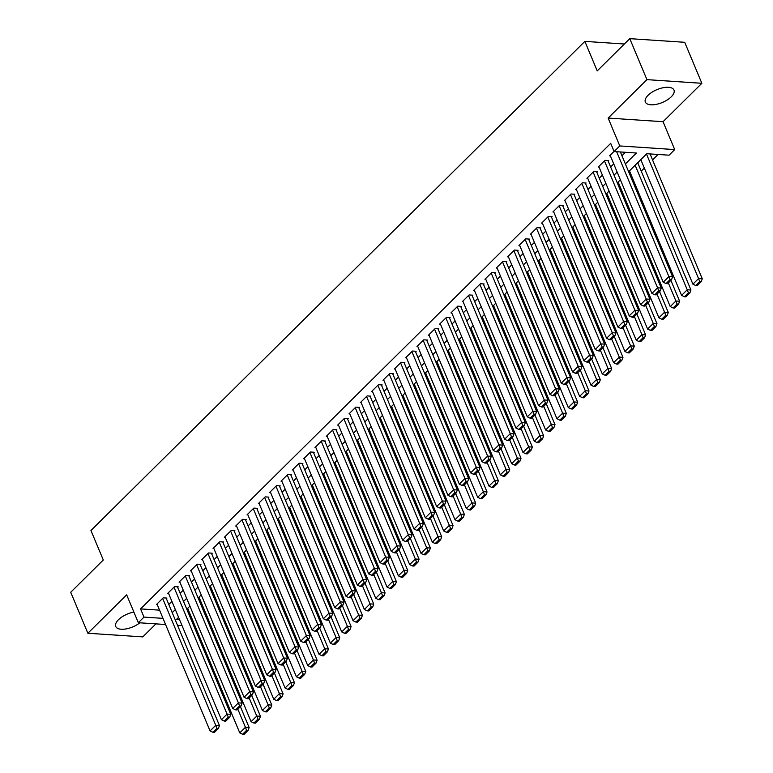 <?xml version="1.0" encoding="UTF-8"?>
<svg xmlns="http://www.w3.org/2000/svg" width="773" height="773" viewBox="0 0 773 773"><rect width="100%" height="100%" fill="white"/><g stroke="black" fill="none" stroke-linecap="round" stroke-linejoin="round"><path stroke-width="1.16" d="M133.884 612.09A15.518 6.967 157.3 0 0 118.472 619.724A15.518 6.967 157.3 0 0 115.737 626.478A15.518 6.967 157.3 0 0 125.429 629.019A15.518 6.967 157.3 0 0 139.865 622.806M671.244 96.818A15.518 6.967 157.3 0 0 673.979 90.064A15.518 6.967 157.3 0 0 663.031 87.745A15.518 6.967 157.3 0 0 648.093 95.282A15.518 6.967 157.3 0 0 645.349 102.036A15.518 6.967 157.3 0 0 656.296 104.355A15.518 6.967 157.3 0 0 671.244 96.818M194.622 624.98L193.762 625.84M624.371 44.013L584.871 41.384L90.943 530.491L103.292 560.01L70.72 592.263L87.871 633.251L142.783 636.894L155.933 623.879M584.871 41.384L597.22 70.903L629.782 38.65L684.704 42.293L701.855 83.291L646.933 79.638L608.138 118.066L619.791 145.942L674.713 149.585L669.051 155.189L646.779 153.711L628.623 171.703M608.138 118.066L663.05 121.709L701.855 83.291M663.05 121.709L674.713 149.585M201.656 606.419L202.526 605.568M212.99 595.2L213.85 594.35M224.315 583.982L225.185 583.132M235.649 572.764L236.509 571.914M246.974 561.546L247.833 560.696M258.298 550.328L259.168 549.477M269.632 539.11L270.492 538.259M280.957 527.891L281.826 527.041M292.291 516.673L293.151 515.823M303.615 505.465L304.485 504.605M314.949 494.247L315.809 493.387M326.274 483.028L327.134 482.168M337.608 471.81L338.468 470.95M348.932 460.592L349.792 459.732M360.257 449.374L361.126 448.514M371.591 438.156L372.451 437.296M382.915 426.938L383.785 426.078M394.249 415.719L395.109 414.859M405.574 404.501L406.434 403.641M416.908 393.283L417.768 392.423M428.232 382.065L429.092 381.205M439.557 370.847L440.426 369.987M450.891 359.629L451.751 358.769M462.215 348.41L463.085 347.55M473.549 337.192L474.409 336.332M484.874 325.974L485.744 325.114M496.208 314.756L497.068 313.896M507.532 303.538L508.392 302.678M518.857 292.32L519.727 291.46M530.191 281.101L531.051 280.241M541.515 269.883L542.385 269.023M552.85 258.665L553.71 257.805M564.174 247.447L565.044 246.587M575.508 236.229L576.368 235.369M586.833 225.011L587.693 224.151M598.157 213.792L599.027 212.933M609.491 202.574L610.351 201.714M620.816 191.356L621.685 190.496M632.15 180.138L633.01 179.278M641.223 171.142L644.344 168.06M652.557 159.924L658.074 154.465M629.782 38.65L646.933 79.638M166.359 598.64L166.929 598.08L163.219 597.838L156.417 604.563L157.248 604.621M177.693 587.422L178.254 586.862L174.543 586.62L167.751 593.345L168.572 593.403M189.018 576.204L189.588 575.643L185.878 575.402L179.075 582.127L179.906 582.185M200.352 564.986L200.912 564.425L197.202 564.184L190.409 570.909L191.231 570.967M211.676 553.768L212.246 553.207L208.536 552.966L201.734 559.691L202.555 559.749M223.001 542.549L223.571 541.989L219.861 541.747L213.068 548.472L213.889 548.53M234.335 531.331L234.895 530.771L231.185 530.529L224.392 537.254L225.214 537.312M245.659 520.113L246.229 519.553L242.519 519.311L235.717 526.036L236.548 526.094M256.994 508.895L257.554 508.334L253.844 508.093L247.051 514.818L247.872 514.876M268.318 497.677L268.888 497.116L265.178 496.875L258.375 503.6L259.206 503.658M279.652 486.459L280.213 485.898L276.502 485.657L269.709 492.382L270.531 492.44M290.977 475.24L291.547 474.68L287.836 474.438L281.034 481.164L281.855 481.221M302.301 464.022L302.871 463.462L299.161 463.22L292.368 469.945L293.189 470.003M313.635 452.804L314.205 452.244L310.495 452.002L303.692 458.727L304.514 458.785M324.96 441.586L325.53 441.025L321.819 440.784L315.017 447.509L315.848 447.567M336.294 430.368L336.854 429.807L333.144 429.566L326.351 436.291L327.172 436.349M347.618 419.15L348.188 418.589L344.478 418.348L337.675 425.073L338.506 425.131M358.952 407.931L359.513 407.371L355.802 407.129L349.01 413.855L349.831 413.913M370.277 396.713L370.847 396.153L367.136 395.911L360.334 402.636L361.155 402.694M381.611 385.495L382.171 384.935L378.461 384.693L371.668 391.418L372.489 391.476M392.935 374.277L393.505 373.717L389.795 373.475L382.993 380.2L383.814 380.258M404.26 363.059L404.83 362.498L401.119 362.257L394.327 368.982L395.148 369.04M415.594 351.841L416.154 351.28L412.444 351.039L405.651 357.764L406.472 357.822M426.918 340.622L427.488 340.062L423.778 339.82L416.976 346.546L417.807 346.604M438.252 329.404L438.813 328.844L435.102 328.602L428.31 335.327L429.131 335.385M449.577 318.186L450.147 317.626L446.436 317.384L439.634 324.109L440.465 324.167M460.911 306.968L461.471 306.408L457.761 306.166L450.968 312.891L451.79 312.949M472.235 295.75L472.805 295.189L469.095 294.948L462.293 301.673L463.114 301.731M483.56 284.532L484.13 283.971L480.42 283.73L473.627 290.464L474.448 290.513M494.894 273.313L495.454 272.753L491.744 272.511L484.951 279.246L485.773 279.295M506.218 262.095L506.788 261.535L503.078 261.293L496.276 268.028L497.107 268.076M517.552 250.877L518.113 250.317L514.403 250.075L507.61 256.81L508.431 256.858M528.877 239.659L529.447 239.099L525.737 238.857L518.934 245.592L519.765 245.64M540.211 228.45L540.771 227.88L537.061 227.639L530.268 234.374L531.09 234.422M551.535 217.232L552.106 216.662L548.395 216.421L541.593 223.155L542.414 223.204M562.86 206.014L563.43 205.444L559.72 205.203L552.927 211.937L553.748 211.986M574.194 194.796L574.764 194.226L571.044 193.984L564.251 200.719L565.073 200.767M585.519 183.578L586.089 183.017L582.378 182.766L575.576 189.501L576.407 189.549M596.853 172.36L597.413 171.799L593.703 171.548L586.91 178.283L587.731 178.331M608.177 161.142L608.747 160.581L605.037 160.33L598.234 167.065L599.065 167.113M637.86 163.103L638.43 162.543L637.899 162.514M187.994 612.042L189.25 612.129M625.376 163.944L636.392 153.025L614.129 151.547L610.699 143.353L140.56 608.902L159.567 610.158M168.794 604.467L171.915 601.384M180.128 593.249L183.24 590.166M191.453 582.03L194.564 578.948M202.787 570.812L205.898 567.73M214.111 559.594L217.223 556.512M225.436 548.376L228.557 545.294M236.77 537.158L239.881 534.075M248.094 525.94L251.215 522.857M259.428 514.721L262.54 511.639M270.753 503.503L273.864 500.421M282.087 492.285L285.198 489.203M293.411 481.067L296.523 477.985M304.746 469.849L307.857 466.766M316.07 458.631L319.181 455.548M327.394 447.412L330.515 444.33M338.729 436.194L341.84 433.112M350.053 424.976L353.164 421.894M361.387 413.758L364.498 410.676M372.712 402.54L375.823 399.457M384.046 391.322L387.157 388.239M395.37 380.103L398.481 377.021M406.695 368.885L409.816 365.803M418.029 357.667L421.14 354.585M429.353 346.449L432.465 343.367M440.687 335.231L443.799 332.148M452.012 324.013L455.123 320.93M463.346 312.794L466.457 309.712M474.67 301.576L477.782 298.494M485.995 290.358L489.116 287.276M497.329 279.14L500.44 276.058M508.653 267.922L511.774 264.839M519.987 256.704L523.099 253.621M531.312 245.485L534.423 242.403M542.646 234.267L545.757 231.185M553.97 223.049L557.082 219.967M565.295 211.831L568.416 208.749M576.629 200.613L579.74 197.53M587.953 189.395L591.074 186.312M599.288 178.177L602.399 175.094M610.612 166.958L613.723 163.876M621.946 155.74L625.425 152.3M614.062 151.392L609.568 155.846L610.39 155.895M165.567 624.516L138.328 622.709L126.666 594.833L87.871 633.251M138.328 622.709L143.991 617.096L162.987 618.361M140.56 608.902L143.991 617.096M614.129 151.547L619.791 145.942M182.042 625.608L177.519 625.309M178.582 617.337L176.64 619.26L179.471 619.453M191.424 620.246L192.68 620.323M620.4 179.838L617.289 182.921M609.076 191.057L605.964 194.139M597.751 202.275L594.63 205.357M586.417 213.493L583.306 216.575M575.093 224.711L571.972 227.793M563.759 235.929L560.647 239.012M552.434 247.147L549.323 250.23M541.1 258.366L537.989 261.448M529.776 269.584L526.664 272.666M518.451 280.802L515.33 283.884M507.117 292.02L504.006 295.102M495.793 303.238L492.672 306.321M484.458 314.456L481.347 317.539M473.134 325.675L470.023 328.757M461.8 336.893L458.689 339.975M450.475 348.111L447.364 351.193M439.141 359.329L436.03 362.411M427.817 370.547L424.706 373.63M416.492 381.765L413.371 384.848M405.158 392.984L402.047 396.066M393.834 404.202L390.723 407.284M382.5 415.42L379.388 418.502M371.175 426.638L368.064 429.72M359.841 437.856L356.73 440.939M348.517 449.074L345.405 452.157M337.192 460.293L334.071 463.375M325.858 471.511L322.747 474.593M314.534 482.729L311.413 485.811M303.2 493.937L300.088 497.029M291.875 505.155L288.764 508.248M280.541 516.374L277.43 519.466M269.217 527.592L266.105 530.684M257.892 538.81L254.771 541.902M246.558 550.028L243.447 553.12M235.234 561.246L232.113 564.329M223.899 572.464L220.788 575.547M212.575 583.683L209.464 586.765M201.241 594.901L198.13 597.983M189.916 606.119L186.805 609.201M172.224 612.66L175.336 609.578M183.559 601.442L186.67 598.36M194.883 590.224L197.994 587.142M206.217 579.006L209.328 575.924M217.542 567.788L220.653 564.705M228.866 556.57L231.987 553.487M240.2 545.351L243.311 542.269M251.525 534.133L254.636 531.051M262.859 522.915L265.97 519.833M274.183 511.697L277.294 508.615M285.517 500.479L288.629 497.397M296.842 489.261L299.953 486.178M308.166 478.043L311.287 474.96M319.5 466.824L322.612 463.742M330.825 455.606L333.946 452.524M342.159 444.388L345.27 441.306M353.483 433.17L356.595 430.088M364.817 421.952L367.929 418.869M376.142 410.734L379.253 407.651M387.466 399.515L390.587 396.433M398.8 388.297L401.912 385.215M410.125 377.079L413.246 373.997M421.459 365.861L424.57 362.779M432.783 354.643L435.895 351.56M444.117 343.425L447.229 340.342M455.442 332.206L458.553 329.124M466.776 320.988L469.887 317.906M478.101 309.77L481.212 306.688M489.425 298.552L492.546 295.47M500.759 287.334L503.87 284.251M512.084 276.116L515.195 273.033M523.418 264.897L526.529 261.815M534.742 253.679L537.853 250.597M546.076 242.471L549.188 239.379M557.401 231.253L560.512 228.161M568.725 220.034L571.846 216.942M580.059 208.816L583.171 205.724M591.384 197.598L594.495 194.506M602.718 186.38L605.829 183.288M614.042 175.162L617.154 172.079M616.651 151.721L668.887 276.589L672.597 276.831L620.361 151.962M610.129 155.286L663.224 282.193L668.887 276.589L670.046 279.633L666.075 283.556L667.563 283.662L671.524 279.729L670.046 279.633M672.597 276.831L671.524 279.729M666.075 283.556L663.224 282.193M646.479 154.02L698.57 278.56L692.908 284.164L640.807 159.625M699.729 281.604L695.758 285.527L697.246 285.624L701.208 281.701L699.729 281.604L698.57 278.56L702.28 278.802L650.045 153.933M692.908 284.164L695.758 285.527M701.208 281.701L702.28 278.802M604.467 160.89L657.562 287.807L661.273 288.049L607.926 160.523M598.804 166.504L651.89 293.411L657.562 287.807L658.712 290.851L654.75 294.774L656.229 294.88L660.2 290.948L658.712 290.851M661.273 288.049L660.2 290.948M654.75 294.774L651.89 293.411M593.142 172.108L646.228 299.025L649.938 299.267L596.592 171.741M587.48 177.722L640.566 304.63L646.228 299.025L647.388 302.069L643.416 305.992L644.904 306.098L648.866 302.166L647.388 302.069M649.938 299.267L648.866 302.166M643.416 305.992L640.566 304.63M581.808 183.327L634.904 310.244L638.614 310.485L585.267 182.959M576.146 188.941L629.232 315.848L634.904 310.244L636.053 313.287L632.092 317.21L633.57 317.317L637.541 313.384L636.053 313.287M638.614 310.485L637.541 313.384M632.092 317.21L629.232 315.848M570.484 194.545L623.569 321.462L627.28 321.703L573.933 194.178M564.821 200.159L617.907 327.066L623.569 321.462L624.729 324.505L620.758 328.428L622.246 328.535L626.207 324.602L624.729 324.505M627.28 321.703L626.207 324.602M620.758 328.428L617.907 327.066M635.145 165.238L687.245 289.778L681.573 295.383L629.483 170.843M688.395 292.822L684.434 296.745L685.912 296.842L689.883 292.919L688.395 292.822L687.245 289.778L690.956 290.02L637.696 162.707M681.573 295.383L684.434 296.745M689.883 292.919L690.956 290.02M668.336 282.889L675.911 300.997L670.249 306.601L618.158 182.061M677.071 304.04L673.099 307.963L674.587 308.06L678.549 304.137L677.071 304.04L675.911 300.997L679.622 301.238L670.887 280.357M670.249 306.601L673.099 307.963M678.549 304.137L679.622 301.238M657.011 294.107L664.587 312.215L658.925 317.819L606.824 193.279M665.737 315.258L661.775 319.181L663.263 319.278L667.225 315.355L665.737 315.258L664.587 312.215L668.297 312.456L659.562 291.576M658.925 317.819L661.775 319.181M667.225 315.355L668.297 312.456M645.687 305.325L653.253 323.433L647.59 329.037L595.5 204.497M654.412 326.477L650.451 330.4L651.929 330.496L655.9 326.573L654.412 326.477L653.253 323.433L656.963 323.674L648.238 302.794M647.59 329.037L650.451 330.4M655.9 326.573L656.963 323.674M559.15 205.763L612.245 332.68L615.955 332.921L562.609 205.396M553.487 211.377L606.583 338.284L612.245 332.68L613.395 335.724L609.433 339.647L610.921 339.753L614.883 335.82L613.395 335.724M615.955 332.921L614.883 335.82M609.433 339.647L606.583 338.284M634.353 316.544L641.928 334.651L636.266 340.255L584.166 215.715M643.088 337.695L639.116 341.618L640.604 341.714L644.566 337.791L643.088 337.695L641.928 334.651L645.639 334.893L636.904 314.012M636.266 340.255L639.116 341.618M644.566 337.791L645.639 334.893M547.825 216.981L600.911 343.898L604.621 344.14L551.275 216.614M542.163 222.595L595.249 349.502L600.911 343.898L602.07 346.942L598.109 350.865L599.587 350.971L603.558 347.038L602.07 346.942M604.621 344.14L603.558 347.038M598.109 350.865L595.249 349.502M623.028 327.762L630.604 345.869L624.932 351.473L572.841 226.933M631.754 348.913L627.792 352.836L629.27 352.932L633.242 349.01L631.754 348.913L630.604 345.869L634.314 346.111L625.579 325.23M624.932 351.473L627.792 352.836M633.242 349.01L634.314 346.111M536.501 228.199L589.586 355.116L593.297 355.358L539.95 227.832M530.829 233.813L583.924 360.72L589.586 355.116L590.736 358.16L586.775 362.083L588.263 362.189L592.224 358.257L590.736 358.16M593.297 355.358L592.224 358.257M586.775 362.083L583.924 360.72M611.694 338.98L619.27 357.087L613.607 362.692L561.507 238.152M620.429 360.131L616.458 364.054L617.946 364.151L621.907 360.228L620.429 360.131L619.27 357.087L622.98 357.329L614.245 336.448M613.607 362.692L616.458 364.054M621.907 360.228L622.98 357.329M525.167 239.417L578.252 366.334L581.972 366.576L528.626 239.05M519.504 245.031L572.59 371.939L578.252 366.334L579.412 369.378L575.45 373.301L576.929 373.407L580.9 369.475L579.412 369.378M581.972 366.576L580.9 369.475M575.45 373.301L572.59 371.939M600.37 350.198L607.945 368.306L602.273 373.91L550.183 249.37M609.095 371.349L605.133 375.272L606.612 375.369L610.583 371.446L609.095 371.349L607.945 368.306L611.656 368.547L602.921 347.666M602.273 373.91L605.133 375.272M610.583 371.446L611.656 368.547M513.842 250.636L566.928 377.553L570.638 377.794L517.292 250.268M508.17 256.24L561.266 383.157L566.928 377.553L568.087 380.596L564.116 384.519L565.604 384.625L569.566 380.693L568.087 380.596M570.638 377.794L569.566 380.693M564.116 384.519L561.266 383.157M589.036 361.416L596.611 379.524L590.949 385.128L538.858 260.588M597.771 382.567L593.799 386.49L595.287 386.587L599.249 382.664L597.771 382.567L596.611 379.524L600.321 379.765L591.587 358.885M590.949 385.128L593.799 386.49M599.249 382.664L600.321 379.765M502.508 261.854L555.603 388.771L559.314 389.012L505.967 261.487M496.846 267.458L549.932 394.375L555.603 388.771L556.753 391.814L552.792 395.737L554.27 395.844L558.241 391.911L556.753 391.814M559.314 389.012L558.241 391.911M552.792 395.737L549.932 394.375M577.711 372.634L585.287 390.742L579.624 396.346L527.524 271.806M586.436 393.786L582.475 397.709L583.963 397.805L587.924 393.882L586.436 393.786L585.287 390.742L588.997 390.983L580.262 370.103M579.624 396.346L582.475 397.709M587.924 393.882L588.997 390.983M491.184 273.072L544.269 399.989L547.98 400.23L494.633 272.705M485.521 278.676L538.607 405.593L544.269 399.989L545.429 403.033L541.458 406.956L542.946 407.062L546.907 403.129L545.429 403.033M547.98 400.23L546.907 403.129M541.458 406.956L538.607 405.593M566.387 383.852L573.952 401.95L568.29 407.564L516.2 283.024M575.112 405.004L571.15 408.927L572.629 409.023L576.6 405.1L575.112 405.004L573.952 401.95L577.663 402.202L568.938 381.321M568.29 407.564L571.15 408.927M576.6 405.1L577.663 402.202M479.849 284.29L532.945 411.207L536.655 411.449L483.309 283.923M474.187 289.894L527.283 416.811L532.945 411.207L534.095 414.251L530.133 418.174L531.621 418.28L535.583 414.347L534.095 414.251M536.655 411.449L535.583 414.347M530.133 418.174L527.283 416.811M555.053 395.071L562.628 413.169L556.966 418.782L504.866 294.242M563.778 416.222L559.816 420.145L561.304 420.241L565.266 416.318L563.778 416.222L562.628 413.169L566.338 413.42L557.604 392.539M556.966 418.782L559.816 420.145M565.266 416.318L566.338 413.42M468.525 295.508L521.611 422.425L525.321 422.667L471.974 295.141M462.863 301.112L515.949 428.029L521.611 422.425L522.77 425.469L518.809 429.392L520.287 429.498L524.249 425.565L522.77 425.469M525.321 422.667L524.249 425.565M518.809 429.392L515.949 428.029M457.201 306.726L510.286 433.643L513.997 433.885L460.65 306.359M451.529 312.331L504.624 439.248L510.286 433.643L511.436 436.687L507.475 440.61L508.963 440.707L512.924 436.784L511.436 436.687M513.997 433.885L512.924 436.784M507.475 440.61L504.624 439.248M445.866 317.945L498.952 444.861L502.663 445.103L449.316 317.577M440.204 323.549L493.29 450.466L498.952 444.861L500.112 447.905L496.15 451.828L497.628 451.925L501.6 448.002L500.112 447.905M502.663 445.103L501.6 448.002M496.15 451.828L493.29 450.466M434.542 329.163L487.628 456.08L491.338 456.321L437.991 328.796M428.87 334.767L481.966 461.684L487.628 456.08L488.787 459.123L484.816 463.046L486.304 463.143L490.266 459.22L488.787 459.123M491.338 456.321L490.266 459.22M484.816 463.046L481.966 461.684M423.208 340.381L476.303 467.298L480.014 467.539L426.667 340.014M417.546 345.985L470.631 472.902L476.303 467.298L477.453 470.342L473.491 474.264L474.97 474.361L478.941 470.438L477.453 470.342M480.014 467.539L478.941 470.438M473.491 474.264L470.631 472.902M411.883 351.599L464.969 478.516L468.68 478.758L415.333 351.232M406.221 357.203L459.307 484.12L464.969 478.516L466.129 481.56L462.157 485.483L463.645 485.579L467.607 481.656L466.129 481.56M468.68 478.758L467.607 481.656M462.157 485.483L459.307 484.12M400.549 362.817L453.645 489.734L457.355 489.976L404.008 362.45M394.887 368.421L447.982 495.338L453.645 489.734L454.795 492.778L450.833 496.701L452.321 496.797L456.283 492.874L454.795 492.778M457.355 489.976L456.283 492.874M450.833 496.701L447.982 495.338M389.225 374.035L442.311 500.952L446.021 501.194L392.674 373.668M383.563 379.64L436.648 506.557L442.311 500.952L443.47 503.996L439.499 507.919L440.987 508.016L444.948 504.093L443.47 503.996M446.021 501.194L444.948 504.093M439.499 507.919L436.648 506.557M377.891 385.254L430.986 512.17L434.697 512.412L381.35 384.886M372.228 390.858L425.324 517.775L430.986 512.17L432.136 515.214L428.174 519.137L429.662 519.234L433.624 515.311L432.136 515.214M434.697 512.412L433.624 515.311M428.174 519.137L425.324 517.775M366.566 396.472L419.652 523.389L423.362 523.63L370.016 396.105M360.904 402.076L413.99 528.993L419.652 523.389L420.812 526.432L416.85 530.355L418.328 530.452L422.3 526.529L420.812 526.432M423.362 523.63L422.3 526.529M416.85 530.355L413.99 528.993M355.242 407.69L408.328 534.607L412.038 534.848L358.691 407.323M349.57 413.294L402.665 540.211L408.328 534.607L409.487 537.65L405.516 541.573L407.004 541.67L410.965 537.747L409.487 537.65M412.038 534.848L410.965 537.747M405.516 541.573L402.665 540.211M343.908 418.908L397.003 545.825L400.714 546.067L347.367 418.541M338.245 424.512L391.331 551.429L397.003 545.825L398.153 548.869L394.191 552.792L395.67 552.888L399.641 548.965L398.153 548.869M400.714 546.067L399.641 548.965M394.191 552.792L391.331 551.429M332.583 430.126L385.669 557.033L389.379 557.285L336.033 429.759M326.921 435.73L380.007 562.647L385.669 557.033L386.829 560.087L382.857 564.01L384.345 564.106L388.307 560.183L386.829 560.087M389.379 557.285L388.307 560.183M382.857 564.01L380.007 562.647M321.249 441.344L374.345 568.252L378.055 568.503L324.708 440.977M315.587 446.949L368.673 573.866L374.345 568.252L375.494 571.305L371.533 575.228L373.021 575.325L376.982 571.402L375.494 571.305M378.055 568.503L376.982 571.402M371.533 575.228L368.673 573.866M309.925 452.563L363.01 579.47L366.721 579.721L313.374 452.195M304.262 458.167L357.348 585.084L363.01 579.47L364.17 582.523L360.199 586.446L361.687 586.543L365.648 582.62L364.17 582.523M366.721 579.721L365.648 582.62M360.199 586.446L357.348 585.084M298.591 463.781L351.686 590.688L355.396 590.939L302.05 463.414M292.928 469.385L346.024 596.302L351.686 590.688L352.836 593.741L348.874 597.664L350.362 597.761L354.324 593.838L352.836 593.741M355.396 590.939L354.324 593.838M348.874 597.664L346.024 596.302M287.266 474.999L340.352 601.906L344.062 602.157L290.716 474.632M281.604 480.603L334.69 607.52L340.352 601.906L341.511 604.959L337.55 608.882L339.028 608.979L342.999 605.056L341.511 604.959M344.062 602.157L342.999 605.056M337.55 608.882L334.69 607.52M275.942 486.217L329.027 613.124L332.738 613.375L279.391 485.85M270.27 491.821L323.365 618.738L329.027 613.124L330.187 616.178L326.216 620.101L327.704 620.197L331.665 616.274L330.187 616.178M332.738 613.375L331.665 616.274M326.216 620.101L323.365 618.738M264.608 497.435L317.703 624.342L321.413 624.594L268.067 497.068M258.945 503.039L312.031 629.956L317.703 624.342L318.853 627.396L314.891 631.319L316.37 631.415L320.341 627.492L318.853 627.396M321.413 624.594L320.341 627.492M314.891 631.319L312.031 629.956M253.283 508.653L306.369 635.561L310.079 635.812L256.733 508.276M247.621 514.258L300.707 641.175L306.369 635.561L307.528 638.614L303.557 642.537L305.045 642.634L309.007 638.711L307.528 638.614M310.079 635.812L309.007 638.711M303.557 642.537L300.707 641.175M241.949 519.871L295.044 646.779L298.755 647.03L245.408 519.495M236.287 525.476L289.373 652.393L295.044 646.779L296.194 649.832L292.233 653.755L293.711 653.852L297.682 649.929L296.194 649.832M298.755 647.03L297.682 649.929M292.233 653.755L289.373 652.393M230.625 531.09L283.71 657.997L287.421 658.248L234.074 530.713M224.962 536.694L278.048 663.611L283.71 657.997L284.87 661.05L280.899 664.973L282.387 665.07L286.348 661.147L284.87 661.05M287.421 658.248L286.348 661.147M280.899 664.973L278.048 663.611M219.29 542.308L272.386 669.215L276.096 669.466L222.75 541.931M213.628 547.912L266.724 674.829L272.386 669.215L273.536 672.268L269.574 676.191L271.062 676.288L275.024 672.365L273.536 672.268M276.096 669.466L275.024 672.365M269.574 676.191L266.724 674.829M207.966 553.526L261.052 680.433L264.762 680.684L211.416 553.149M202.304 559.13L255.39 686.047L261.052 680.433L262.211 683.487L258.25 687.41L259.728 687.506L263.699 683.583L262.211 683.487M264.762 680.684L263.699 683.583M258.25 687.41L255.39 686.047M196.642 564.744L249.727 691.651L253.438 691.903L200.091 564.367M190.97 570.348L244.065 697.265L249.727 691.651L250.877 694.705L246.916 698.628L248.404 698.724L252.365 694.801L250.877 694.705M253.438 691.903L252.365 694.801M246.916 698.628L244.065 697.265M185.307 575.962L238.393 702.87L242.113 703.121L188.757 575.585M179.645 581.567L232.731 708.483L238.393 702.87L239.553 705.923L235.591 709.846L237.069 709.943L241.041 706.02L239.553 705.923M242.113 703.121L241.041 706.02M235.591 709.846L232.731 708.483M173.983 587.18L227.069 714.088L230.779 714.339L177.432 586.804M168.311 592.785L221.407 719.702L227.069 714.088L228.228 717.141L224.257 721.064L225.745 721.161L229.707 717.238L228.228 717.141M230.779 714.339L229.707 717.238M224.257 721.064L221.407 719.702M162.649 598.399L215.744 725.306L219.455 725.557L166.108 598.022M156.987 604.003L210.072 730.92L215.744 725.306L216.894 728.359L212.933 732.282L214.411 732.379L218.382 728.456L216.894 728.359M219.455 725.557L218.382 728.456M212.933 732.282L210.072 730.92M543.728 406.289L551.294 424.387L545.632 430.001L493.541 305.461M552.453 427.44L548.492 431.363L549.97 431.46L553.941 427.537L552.453 427.44L551.294 424.387L555.014 424.638L546.279 403.757M545.632 430.001L548.492 431.363M553.941 427.537L555.014 424.638M532.394 417.507L539.969 435.605L534.307 441.219L482.207 316.679M541.129 438.658L537.158 442.581L538.646 442.678L542.607 438.755L541.129 438.658L539.969 435.605L543.68 435.856L534.945 414.975M534.307 441.219L537.158 442.581M542.607 438.755L543.68 435.856M521.07 428.725L528.645 446.823L522.973 452.437L470.883 327.897M529.795 449.876L525.833 453.799L527.312 453.896L531.283 449.973L529.795 449.876L528.645 446.823L532.355 447.074L523.621 426.194M522.973 452.437L525.833 453.799M531.283 449.973L532.355 447.074M509.736 439.943L517.311 458.041L511.649 463.655L459.558 339.115M518.47 461.095L514.499 465.017L515.987 465.114L519.949 461.191L518.47 461.095L517.311 458.041L521.021 458.292L512.286 437.412M511.649 463.655L514.499 465.017M519.949 461.191L521.021 458.292M498.411 451.161L505.986 469.259L500.324 474.873L448.224 350.333M507.136 472.313L503.175 476.236L504.663 476.332L508.624 472.409L507.136 472.313L505.986 469.259L509.697 469.511L500.962 448.63M500.324 474.873L503.175 476.236M508.624 472.409L509.697 469.511M487.077 462.38L494.652 480.477L488.99 486.091L436.9 361.551M495.812 483.531L491.85 487.454L493.329 487.55L497.29 483.627L495.812 483.531L494.652 480.477L498.363 480.729L489.628 459.848M488.99 486.091L491.85 487.454M497.29 483.627L498.363 480.729M475.753 473.598L483.328 491.696L477.666 497.31L425.565 372.77M484.478 494.749L480.516 498.672L482.004 498.769L485.966 494.846L484.478 494.749L483.328 491.696L487.038 491.947L478.303 471.066M477.666 497.31L480.516 498.672M485.966 494.846L487.038 491.947M464.428 484.816L471.994 502.914L466.332 508.528L414.241 383.988M473.153 505.967L469.192 509.89L470.67 509.987L474.641 506.064L473.153 505.967L471.994 502.914L475.704 503.165L466.979 482.284M466.332 508.528L469.192 509.89M474.641 506.064L475.704 503.165M453.094 496.034L460.669 514.132L455.007 519.746L402.907 395.206M461.829 517.185L457.858 521.108L459.346 521.205L463.307 517.282L461.829 517.185L460.669 514.132L464.38 514.383L455.645 493.503M455.007 519.746L457.858 521.108M463.307 517.282L464.38 514.383M441.769 507.252L449.345 525.35L443.673 530.964L391.582 406.424M450.495 528.403L446.533 532.326L448.011 532.423L451.983 528.5L450.495 528.403L449.345 525.35L453.055 525.601L444.32 504.721M443.673 530.964L446.533 532.326M451.983 528.5L453.055 525.601M430.435 518.47L438.011 536.568L432.349 542.182L380.248 417.642M439.17 539.622L435.199 543.545L436.687 543.641L440.649 539.718L439.17 539.622L438.011 536.568L441.721 536.82L432.986 515.939M432.349 542.182L435.199 543.545M440.649 539.718L441.721 536.82M419.111 529.689L426.686 547.786L421.014 553.4L368.924 428.86M427.836 550.84L423.875 554.763L425.363 554.859L429.324 550.936L427.836 550.84L426.686 547.786L430.397 548.038L421.662 527.157M421.014 553.4L423.875 554.763M429.324 550.936L430.397 548.038M407.777 540.907L415.352 559.005L409.69 564.619L357.599 440.079M416.512 562.058L412.54 565.981L414.028 566.078L417.99 562.155L416.512 562.058L415.352 559.005L419.063 559.256L410.328 538.375M409.69 564.619L412.54 565.981M417.99 562.155L419.063 559.256M396.452 552.125L404.028 570.223L398.366 575.837L346.265 451.297M405.178 573.276L401.216 577.199L402.704 577.296L406.666 573.373L405.178 573.276L404.028 570.223L407.738 570.474L399.003 549.593M398.366 575.837L401.216 577.199M406.666 573.373L407.738 570.474M385.128 563.333L392.694 581.441L387.031 587.055L334.941 462.515M393.853 584.494L389.892 588.417L391.37 588.514L395.341 584.591L393.853 584.494L392.694 581.441L396.404 581.692L387.679 560.812M387.031 587.055L389.892 588.417M395.341 584.591L396.404 581.692M373.794 574.552L381.369 592.659L375.707 598.273L323.607 473.733M382.529 595.712L378.557 599.635L380.045 599.732L384.007 595.809L382.529 595.712L381.369 592.659L385.08 592.91L376.345 572.03M375.707 598.273L378.557 599.635M384.007 595.809L385.08 592.91M362.469 585.77L370.045 603.877L364.373 609.491L312.282 484.951M371.195 606.931L367.233 610.854L368.711 610.95L372.683 607.027L371.195 606.931L370.045 603.877L373.755 604.128L365.02 583.248M364.373 609.491L367.233 610.854M372.683 607.027L373.755 604.128M351.135 596.988L358.711 615.095L353.048 620.709L300.948 496.169M359.87 618.149L355.899 622.072L357.387 622.168L361.349 618.245L359.87 618.149L358.711 615.095L362.421 615.347L353.686 594.466M353.048 620.709L355.899 622.072M361.349 618.245L362.421 615.347M339.811 608.206L347.386 626.314L341.714 631.928L289.624 507.388M348.536 629.367L344.574 633.29L346.053 633.387L350.024 629.464L348.536 629.367L347.386 626.314L351.097 626.565L342.362 605.684M341.714 631.928L344.574 633.29M350.024 629.464L351.097 626.565M328.477 619.424L336.052 637.532L330.39 643.146L278.299 518.606M337.212 640.585L333.24 644.508L334.728 644.605L338.69 640.682L337.212 640.585L336.052 637.532L339.762 637.783L331.028 616.902M330.39 643.146L333.24 644.508M338.69 640.682L339.762 637.783M317.152 630.642L324.728 648.75L319.065 654.364L266.965 529.824M325.877 651.803L321.916 655.726L323.404 655.823L327.366 651.9L325.877 651.803L324.728 648.75L328.438 649.001L319.703 628.12M319.065 654.364L321.916 655.726M327.366 651.9L328.438 649.001M305.828 641.861L313.394 659.968L307.731 665.582L255.641 541.042M314.553 663.021L310.591 666.944L312.07 667.041L316.041 663.118L314.553 663.021L313.394 659.968L317.104 660.219L308.379 639.339M307.731 665.582L310.591 666.944M316.041 663.118L317.104 660.219M294.494 653.079L302.069 671.186L296.407 676.8L244.307 552.26M303.229 674.24L299.257 678.163L300.745 678.259L304.707 674.336L303.229 674.24L302.069 671.186L305.779 671.437L297.045 650.557M296.407 676.8L299.257 678.163M304.707 674.336L305.779 671.437M283.169 664.297L290.745 682.404L285.073 688.018L232.982 563.478M291.894 685.458L287.933 689.381L289.411 689.477L293.382 685.554L291.894 685.458L290.745 682.404L294.455 682.656L285.72 661.775M285.073 688.018L287.933 689.381M293.382 685.554L294.455 682.656M271.835 675.515L279.411 693.623L273.748 699.236L221.648 574.697M280.57 696.676L276.599 700.599L278.087 700.696L282.048 696.773L280.57 696.676L279.411 693.623L283.121 693.874L274.386 672.993M273.748 699.236L276.599 700.599M282.048 696.773L283.121 693.874M260.511 686.733L268.086 704.841L262.414 710.455L210.324 585.915M269.236 707.884L265.274 711.817L266.753 711.914L270.724 707.991L269.236 707.884L268.086 704.841L271.796 705.092L263.062 684.211M262.414 710.455L265.274 711.817M270.724 707.991L271.796 705.092M249.177 697.951L256.752 716.059L251.09 721.673L198.999 597.133M257.911 719.103L253.94 723.035L255.428 723.132L259.39 719.209L257.911 719.103L256.752 716.059L260.462 716.31L251.727 695.429M251.09 721.673L253.94 723.035M259.39 719.209L260.462 716.31M237.852 709.17L245.428 727.277L239.765 732.891L187.665 608.351M246.577 730.321L242.616 734.253L244.104 734.35L248.065 730.427L246.577 730.321L245.428 727.277L249.138 727.528L240.403 706.648M239.765 732.891L242.616 734.253M248.065 730.427L249.138 727.528"/></g></svg>
